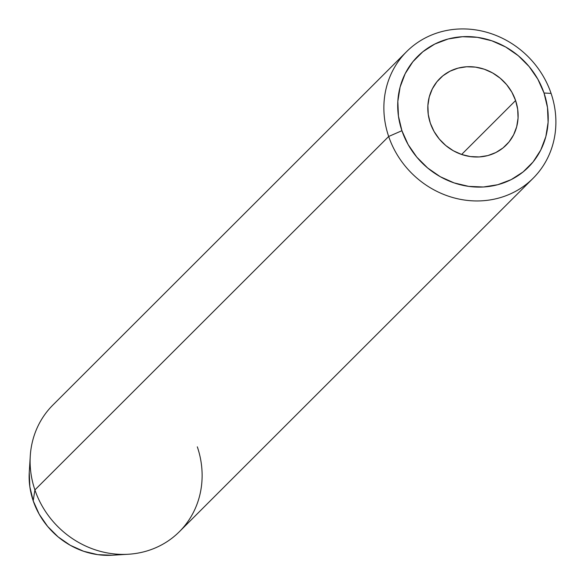 <?xml version="1.0" encoding="UTF-8"?>
<svg xmlns="http://www.w3.org/2000/svg" width="585" height="585" viewBox="0 0 585 585"><rect width="100%" height="100%" fill="white"/><g stroke="black" fill="none" stroke-linecap="round" stroke-linejoin="round"><path stroke-width="0.88" d="M515.604 100.54A46.99 43.253 -135 0 1 506.179 145.087A46.99 43.253 -135 0 1 430.333 123.157L428.249 114.411L427.884 105.571L429.251 96.964L432.3 88.935L436.907 81.783L442.903 75.787L450.055 71.18L458.084 68.131L466.691 66.763L475.532 67.129L484.278 69.213L492.592 72.935L500.146 78.156L506.661 84.671L511.882 92.225L515.604 100.54L517.688 109.285L518.054 118.133L516.687 126.733L513.637 134.769L509.03 141.921L503.034 147.917L495.883 152.524L487.853 155.573L479.247 156.934L470.406 156.568L461.66 154.484L453.346 150.762L445.792 145.541L439.276 139.033L434.063 131.471L430.333 123.157A46.99 43.253 -135 0 1 439.759 78.609A46.99 43.253 -135 0 1 515.604 100.54L461.623 154.469L515.604 100.54M388.674 136.48L401.917 130.704A78.31 72.087 -135 0 1 448.161 38.983A78.31 72.087 -135 0 1 544.021 93L551.085 93.395A89.498 82.383 45 0 0 441.529 31.663A89.498 82.383 45 0 0 388.674 136.48A89.498 82.383 -135 0 1 406.619 51.626A89.498 82.383 -135 0 1 551.085 93.395A89.498 82.383 -135 0 1 533.132 178.249A89.498 82.383 -135 0 1 388.674 136.48L34.91 489.923A89.498 82.383 -135 0 1 30.266 456.037L29.272 472.146A75.706 69.688 45 0 0 33.199 500.818L34.91 489.923L388.674 136.48A89.498 82.383 45 0 0 498.23 198.213A89.498 82.383 45 0 0 551.085 93.395L544.021 93L537.82 79.143L529.125 66.551L518.266 55.692L505.674 46.997L491.817 40.789L477.243 37.316L462.501 36.709L448.161 38.983L434.779 44.058L422.86 51.743L412.871 61.739L405.186 73.651L400.111 87.041L397.829 101.38L398.443 116.123L401.917 130.704L408.118 144.553L416.82 157.153L427.672 168.005L440.264 176.707L454.121 182.908L468.695 186.381L483.437 186.995L497.776 184.714L511.158 179.639L523.078 171.953L533.074 161.965L540.752 150.045L545.834 136.656L548.108 122.316L547.501 107.574L544.021 93A78.31 72.087 -135 0 1 497.776 184.714A78.31 72.087 -135 0 1 401.917 130.704L388.674 136.48M406.619 51.626L52.862 405.069A89.498 82.383 45 0 0 34.91 489.923A89.498 82.383 45 0 0 179.376 531.699L533.132 178.249M112.013 555.245L97.761 554.653L83.67 551.289L70.273 545.293L58.098 536.884L47.604 526.39L39.195 514.215L33.199 500.818L29.842 486.727L29.25 472.475M197.32 446.838A89.498 82.383 -135 0 1 128.386 554.244A89.498 82.383 -135 0 1 34.91 489.923L33.199 500.818A75.706 69.688 45 0 0 112.276 555.223L128.386 554.244"/></g></svg>
